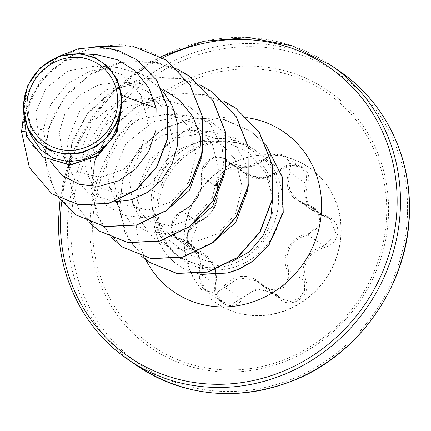 <?xml version="1.0" encoding="UTF-8"?>
<svg xmlns="http://www.w3.org/2000/svg" width="431" height="431" viewBox="0 0 431 431"><rect width="100%" height="100%" fill="white"/><g stroke="black" fill="none" stroke-linecap="round" stroke-linejoin="round"><path stroke-width="0.32" stroke-dasharray="2.15 1.62" d="M183.935 238.747A82.1 76.761 -55.4 0 0 215.802 302.697A82.1 76.761 -55.4 0 0 297.201 304.868A82.1 76.761 -55.4 0 0 340.964 231.517A82.1 76.761 -55.4 0 0 309.097 167.573A82.1 76.761 -55.4 0 0 227.697 165.396A82.1 76.761 -55.4 0 0 183.935 238.747M184.166 238.909A82.1 76.761 -55.4 0 0 216.028 302.853A82.1 76.761 -55.4 0 0 297.428 305.029A82.1 76.761 -55.4 0 0 341.19 231.679A82.1 76.761 -55.4 0 0 309.323 167.734A82.1 76.761 -55.4 0 0 227.929 165.558A82.1 76.761 -55.4 0 0 184.166 238.909M216.944 188.466C218.474 203.475 212.289 214.385 198.389 221.195C191.175 224.271 187.21 230.03 186.499 238.462C186.93 246.807 190.712 251.769 197.84 253.358C211.583 257.291 217.402 267.656 215.301 284.46C210.317 301.221 232.788 313.579 242.238 299.308C253.331 287.472 265.334 286.922 278.243 297.649C289.53 310.977 312.448 296.485 305.735 280.301C301.996 263.75 308.187 252.83 324.311 247.539C332.624 245.234 337.171 239.884 337.947 231.49C337.478 223.107 333.125 217.736 324.893 215.371C308.973 209.919 303.16 199.564 307.448 184.301C314.684 169.103 292.196 156.765 280.495 169.48C267.188 179.824 255.179 180.379 244.458 171.139C235.45 159.373 212.515 173.833 216.944 188.466A1.341 0.657 167.9 0 0 217.655 187.69A1.341 0.657 167.9 0 0 217.574 187.539L217.343 183.407L226.248 169.803L241.085 169.782L247.06 174.878L264.041 178.154L291.189 165.057L301.571 167.47L306.683 174.62L306.08 183.466L304.388 190.858L306.71 202.721L314.894 212.084L330.184 218.824L336.239 234.319L323.983 246.079C310.487 249.888 303.462 258.778 302.912 272.742L304.351 280.705L304.652 290.327L299.383 298.322L290.462 301.555L281.362 298.828L274.762 293.301L256.612 288.932L232.137 304.108L222.175 301.991L215.522 289.416L215.909 284.778L215.284 268.513L206.858 256.025L192.684 250.007L187.07 238.144C187.733 230.343 191.364 225.004 197.964 222.132C212.661 214.945 219.196 203.416 217.574 187.539L201.579 176.494C202.602 191.914 196.062 203.443 181.968 211.088C175.492 213.986 171.91 219.357 171.226 227.202L176.694 238.968L188.072 243.122L189.613 244.086L198.68 256.628L199.914 273.733L199.58 278.41L206.239 290.99L216.265 293.139L224.853 287.477A1.341 0.453 -144.6 0 1 223.425 286.798C215.856 299.098 196.601 288.458 200.469 274.148C202.161 255.141 195.663 243.569 180.982 239.431C175.18 238.219 172.088 234.049 171.7 226.927C172.325 219.697 175.573 214.73 181.446 212.02C196.347 203.976 203.254 191.795 202.161 175.487C198.777 163.424 218.463 151.055 225.607 160.725C237.142 170.514 250.551 169.895 265.825 158.872C276.039 148.399 295.305 159.012 288.797 171.5C283.733 188.142 290.225 199.704 308.267 206.185C315.357 208.292 319.123 212.936 319.56 220.117C318.854 227.293 314.926 231.786 307.772 233.591C291.205 236.183 280.791 254.602 287.041 270.162C293.096 284.051 273.416 296.436 263.61 284.945C248.698 272.845 235.299 273.464 223.425 286.798M287.041 270.162L288.355 269.661L286.669 261.525C286.954 247.286 294.061 238.456 307.987 235.035L320.389 223.366L319.716 214.638L314.086 207.71L297.665 200.173L290.031 190.858L288.145 179.641L290.09 172.422L290.796 163.667L285.683 156.501L275.247 154.099L247.335 166.835L230.369 163.365L225.09 158.743L210.398 158.861L201.401 172.4L201.579 176.494A1.341 0.749 -10.6 0 1 201.498 176.311A1.341 0.749 -10.6 0 1 202.161 175.487M386.688 212.639A153.732 143.738 -55.4 0 0 242.297 68.982A153.732 143.738 -55.4 0 0 92.654 226.178A153.732 143.738 -55.4 0 0 237.045 369.836A153.732 143.738 -55.4 0 0 386.688 212.639M151.216 196.067L155.133 177.847L165.224 161.393L180.373 148.83L198.88 141.567L225.235 141.621L248.865 152.698L265.62 172.739L272.947 198.018C274.218 222.525 265.388 242.19 246.451 257.005A65.771 61.493 -55.4 0 0 278.625 199.984A65.771 61.493 -55.4 0 0 253.099 148.754A65.771 61.493 -55.4 0 0 206.438 139.886A65.771 61.493 -55.4 0 0 152.838 205.776A65.771 61.493 -55.4 0 0 153.533 216.507A65.771 61.493 -55.4 0 0 153.851 218.42L153.748 217.827C159.685 244.512 175.999 260.399 202.683 265.491C212.149 266.767 221.335 265.717 230.24 262.339L208.141 261.493L187.248 254.075L169.658 240.6L157.234 222.364L152.078 206.438L151.216 196.067M121.537 101.964L119.85 119.376L113.175 135.167L102.309 147.838L88.684 156.054L73.803 159.05L59.462 156.598L47.367 149.088L38.909 137.354L35.477 112.933L45.945 88.328L68.006 70.905L96.027 65.911L122.388 74.795L141.088 95.256L147.849 122.366L141.368 149.218L124.004 169.184L100.714 177.464L78.302 172.222L62.974 155.246L59.203 132.236L65.361 112.281L79.148 95.477L98.672 84.772L120.75 82.057L147.122 90.973L165.8 111.484L172.54 138.696L165.897 165.709L148.172 185.793L124.624 194.069L101.797 188.649L86.297 171.398L82.65 146.254L93.225 121.063L115.616 103.235L143.959 98.101L170.342 106.99L189.01 127.517L195.744 154.707L189.123 181.726L171.382 201.827L147.844 210.086L125.006 204.693L109.512 187.42L105.87 162.298L116.424 137.096L138.825 119.258L167.169 114.14L193.551 123.002L212.224 143.55L218.948 170.708L212.348 197.743L194.607 217.854L171.064 226.103L148.226 220.737L132.726 203.448L129.084 178.353L139.622 153.134L162.024 135.28L190.383 130.178L216.718 138.992L235.396 159.497L242.152 186.575L235.649 213.609L217.984 233.758L194.349 241.99L171.398 236.592L155.801 219.201L152.078 206.438M272.931 196.11L267.516 172.276L254.085 151.879L234.426 137.796L210.937 131.66L176.484 137.979L149.449 159.826L136.67 190.685L141.19 221.717L153.161 237.842L170.428 247.701L190.728 249.888L211.174 243.962M247.658 190.346L245.46 163.494L233.187 139.741L212.628 122.883L186.909 115.578L152.806 121.849L125.9 143.663L113.267 174.496L117.835 205.382L129.909 221.642L147.31 231.533L167.621 233.721L188.142 227.805M224.438 174.356L222.234 147.445L209.924 123.665L189.398 106.85L163.694 99.55L129.542 105.854L102.723 127.598L90.052 158.495L94.621 189.354L106.635 205.555L124.09 215.5L144.407 217.693L164.895 211.804M201.223 158.333L201.374 156.814M120.75 82.052L140.484 83.517L106.333 89.815L79.493 111.591L66.853 142.392L71.411 173.327L88.684 193.589L114.123 201.827M161.991 89.804L141.858 74.229L117.27 67.5L90.645 70.813L67.128 84.034L50.589 104.744L43.332 129.311L48.272 157.46L38.892 137.365M97.368 54.818L65.614 60.442L40.336 80.204L27.993 108.531L31.91 137.096M59.203 132.236L21.744 131.875L29.567 167.659L52.006 193.875M136.729 59.65L110.95 48.536L83.231 47.965L57.587 57.415L37.529 74.881L25.596 97.244L22.967 120.788L29.383 141.794L43.235 157.094M165.967 59.925L144.487 49.166L120.766 44.625L96.479 46.586L73.367 54.856L53.072 68.761L37.023 87.218L26.339 108.811L21.55 131.741M59.424 56.116L34.588 78.437L23.08 107.529M24.826 131.374L43.332 129.311M153.851 218.42L162.773 240.627L178.989 257.409L204.025 267.193C219.244 269.127 233.381 265.733 246.451 257.005M76.018 214.999L55.076 192.226L45.266 161.9L48.304 128.783L63.95 98.063L90.041 74.558L122.835 61.994L157.568 62.43L189.182 75.953M99.232 231.027L78.286 208.254L68.481 177.928L71.519 144.811L87.164 114.091L113.251 90.585L146.044 78.016L180.778 78.458L212.391 91.981M122.442 247.055L101.5 224.282L91.695 193.955L94.728 160.838L110.374 130.119L136.465 106.613L169.254 94.044L203.987 94.481L235.601 108.009M148.964 262.193L128.783 240.239L119.484 211.33L122.442 180.136L137.133 151.55L161.307 129.973L191.316 118.638L222.708 119.171L250.95 131.342L266.229 145.252M22.838 121.305L31.544 96.043L47.458 73.852L69.192 56.881L94.815 46.785M58.643 197.921L47.248 173.542L44.91 145.78L52.027 117.814L67.953 92.832L91.06 73.69L118.924 62.608L148.593 60.906L176.92 68.868M88.43 221.857L73.351 198.352L67.823 170.029L72.672 140.452L87.466 113.315L110.562 92.04L139.31 79.309L170.38 76.793L200.135 84.896M111.645 237.885L96.566 214.379L91.033 186.057L95.881 156.475L110.675 129.343L133.772 108.062L162.525 95.337L193.589 92.821L223.35 100.924M141.713 256.429L125.001 232.993L118.875 204.181L124.16 174.286L140.048 147.628L164.286 128.002L193.492 118.126L223.662 119.29L250.761 131.207L266.32 145.457M153.948 218.485A62.506 58.444 -55.4 0 0 178.213 265.178A62.506 58.444 -55.4 0 0 198.761 273.863M153.748 217.827A62.506 58.444 -55.4 0 0 178.019 265.043A62.506 58.444 -55.4 0 0 199.052 273.825M215.301 284.46L200.469 274.148M197.84 253.358A1.341 0.717 98.9 0 0 197.457 251.903L181.462 240.859A1.341 0.808 -82 0 1 180.982 239.431M198.389 221.195A1.341 0.593 -110.1 0 1 198.152 222.127A1.341 0.593 -110.1 0 1 197.964 222.132L181.968 211.088A1.341 0.69 68.2 0 0 181.747 211.104A1.341 0.69 68.2 0 0 181.446 212.02M225.607 160.725A1.341 0.835 -41.7 0 1 227.051 160.456L243.046 171.5A1.341 0.743 137.8 0 0 244.458 171.139M265.825 158.872A1.341 0.329 -131.5 0 0 265.162 158.554A1.341 0.329 -131.5 0 0 265.135 158.705L280.495 169.48M288.797 171.5A1.341 0.539 23.6 0 1 290.09 172.422L306.08 183.466A1.341 0.442 -158.3 0 0 307.448 184.301M308.267 206.185L308.521 205.248L324.532 216.319L324.893 215.371M307.772 233.591L307.987 235.035L323.983 246.079L324.311 247.539M242.238 299.308A1.341 0.356 37.2 0 0 240.848 298.521L224.853 287.477L238.979 277.806L256.547 280.861L262.899 285.726L263.61 284.945M278.243 297.649L278.905 296.776L262.899 285.726L265.329 287.757L274.488 290.596L283.496 287.418L288.765 279.347L288.355 269.661L304.351 280.705L305.735 280.301M89.842 225.963A156.184 146.034 -55.4 0 0 236.538 371.91A156.184 146.034 -55.4 0 0 388.568 212.208A156.184 146.034 -55.4 0 0 241.872 66.255A156.184 146.034 -55.4 0 0 89.842 225.963M407.554 211.335A176.042 164.594 -55.4 0 0 242.211 46.834A176.042 164.594 -55.4 0 0 70.856 226.835A176.042 164.594 -55.4 0 0 236.199 391.337A176.042 164.594 -55.4 0 0 407.554 211.335M339.967 71.476A178.72 167.099 -55.4 0 0 162.773 66.74A178.72 167.099 -55.4 0 0 67.511 226.415A178.72 167.099 -55.4 0 0 136.875 365.612M61.633 201.805A176.042 164.594 124.6 0 1 162.767 57.813M128.007 359.492A178.72 167.099 124.6 0 1 58.643 220.289A178.72 167.099 124.6 0 1 153.905 60.615A178.72 167.099 124.6 0 1 331.1 65.35M282.537 202.683A65.771 61.493 124.6 0 1 247.48 261.445A65.771 61.493 124.6 0 1 182.275 259.699A65.771 61.493 124.6 0 1 156.749 208.475A65.771 61.493 124.6 0 1 191.806 149.713A65.771 61.493 124.6 0 1 257.011 151.459A65.771 61.493 124.6 0 1 282.537 202.683M145.91 259.963A97.045 90.736 124.6 0 1 135.964 216.152A97.045 90.736 124.6 0 1 247.372 117.744M204.025 267.193L201.929 274.402M201.827 273.405L202.683 265.491M298.581 200.824L314.889 212.09M225.127 158.764L241.085 169.782M160.914 56.682L123.508 81.998L92.967 115.853L71.336 156.011L60.033 199.795M253.099 148.754L257.011 151.459C246.419 144.153 234.146 141.012 220.193 142.036C210.797 142.85 201.676 145.85 192.824 151.039C184.085 156.259 176.71 163.187 170.692 171.824C162.589 183.859 158.392 196.719 158.107 210.398C158.576 232.287 166.63 248.725 182.275 259.699L178.978 257.42M198.869 141.53L206.438 139.886M151.712 204.332L153.533 216.507M96.032 65.911L117.27 67.489M62.974 155.246L71.406 173.327M86.254 171.419L94.621 189.354M143.959 98.074L163.694 99.545M109.463 187.447L117.83 205.382M167.174 114.102L186.909 115.573M132.678 203.475L141.185 221.717M190.383 130.13L210.937 131.66M155.758 219.223L157.223 222.364M206.233 290.995C201.185 287.666 199.047 281.933 199.817 273.798C200.754 264.09 199.936 257.296 197.355 253.428C196.326 250.163 193.233 246.731 188.067 243.132M176.699 238.968L174.647 237.142L172.906 234.642L171.349 225.365L181.747 211.104C195.96 203.949 202.543 192.35 201.498 176.311L202.715 167.217L204.644 163.915L206.336 161.916L211.54 158.193L215.796 156.862L219.498 156.733L225.09 158.743M285.683 156.501C284.643 155.338 275.01 150.457 265.162 158.554C260.276 162.983 253.886 165.779 245.993 166.953C240.094 167.53 234.609 166.129 229.534 162.756M314.086 207.71L308.521 205.248C306.441 205.075 302.831 203.367 297.697 200.129M256.542 280.867L265.254 287.709M206.287 291.033L222.132 301.975M189.629 244.059L205.943 255.319M176.758 239.011L192.684 250.007M230.359 163.381L246.532 174.55M285.726 156.528L301.571 167.47M314.167 207.764L330.092 218.759M265.324 287.763L281.287 298.78M258.605 282.122L274.773 293.285M206.848 256.036C211.346 258.277 214.6 264.72 216.621 275.371L215.996 284.746C214.514 291.679 216.572 297.428 222.164 301.996L222.175 302.002M192.749 250.05L189.909 247.324C187.539 242.949 182.065 234.712 198.152 222.127C194.656 223.156 191.531 226.146 188.778 231.097L187.372 235.628C187.135 240.212 186.731 257.91 198.152 222.127C204.008 219.982 209.073 215.715 213.34 209.315C215.823 206.465 219.675 194.613 217.655 187.69C215.936 184.247 219.923 173.17 224.039 171.398C228.538 167.115 234.243 166.592 241.15 169.825M301.587 167.481L296.636 165.337L290.92 165.127L285.333 166.91L281.131 169.868C279.433 172.739 266.724 178.822 262.538 178.375C256.774 178.208 256.391 179.549 247.076 174.878L247.076 174.878M330.184 218.829L316.149 212.86M275.436 293.78L281.362 298.828"/><path stroke-width="0.65" d="M26.83 105.924A47.529 44.436 124.6 0 1 73.098 57.323A47.529 44.436 124.6 0 1 117.733 101.738A47.529 44.436 124.6 0 1 71.471 150.338A47.529 44.436 124.6 0 1 26.83 105.924M23.543 106.074A50.966 47.652 124.6 0 1 73.157 53.961A50.966 47.652 124.6 0 1 121.025 101.587A50.966 47.652 124.6 0 1 71.411 153.705A50.966 47.652 124.6 0 1 23.543 106.074M31.91 137.096L40.751 149.729L53.39 158.258L68.437 161.77L84.293 159.589L99.119 151.965L111.187 139.504L118.994 123.422L121.547 105.466L117.426 121.634L108.617 135.905L95.973 146.734L80.807 153.097L64.769 154.271L49.554 150.085L36.689 141.039L27.67 127.991L23.085 106.241L27.832 85.338L40.315 67.705L58.519 56.439L79.159 53.482L94.75 57.42L107.987 66.46L117.275 79.573L121.731 95.38L121.58 102.142L117.184 131.762L98.397 155.316L70.803 165.057L43.138 157.029L69.612 164.954L96.512 156.356L115.67 134.472L121.714 106.08L121.58 102.142M50.104 161.011L62.522 175.638L79.498 184.43L98.941 186.284L118.552 180.821L135.873 168.726L148.824 151.27L155.828 130.237L156.108 108.03L121.731 95.38M231.684 261.843L249.28 251.833L262.802 236.263L270.851 217.025L272.931 196.11M211.174 243.962L235.762 222.353L247.658 190.346M188.142 227.805L212.661 206.147L224.438 174.356M164.895 211.804L189.43 190.163L201.223 158.333M201.374 156.814L200.183 136.067L192.894 116.72L180.05 100.547L162.983 89.255M114.123 201.827L131.482 199.747L147.935 192.172L161.937 179.732L172.228 163.408L177.717 144.606L177.814 124.947L172.454 106.171L161.991 89.804M156.108 108.03L148.83 87.908L135.738 71.287L117.954 59.871L97.368 54.818L79.164 53.466M52.006 193.875L79.282 204.892L108.865 203.416L136.099 190.049L156.776 167.088L167.826 138.2L167.756 107.798L156.798 80.355L136.729 59.65M24.826 131.374L21.55 131.741L29.405 167.584L51.909 193.805L79.088 204.757L108.671 203.287L135.905 189.915L156.582 166.953L167.632 138.065L167.562 107.664L156.604 80.22L136.632 59.586L118.196 50.422L98.144 46.834L78.038 48.865L59.424 56.116M23.08 107.529L26.571 136.282L43.138 157.029M121.547 105.466L121.714 106.08M165.967 59.925L189.958 84.762L202.705 117.108L202.586 152.256L189.839 185.007L166.625 210.533L136.697 225.101L104.835 226.636L76.018 214.999M189.182 75.953L213.173 100.789L225.919 133.131L225.801 168.279L213.054 201.035L189.839 226.561L159.912 241.128L128.05 242.664L99.232 231.027M212.391 91.981L236.382 116.812L249.134 149.158L249.01 184.306L236.263 217.062L213.049 242.588L183.127 257.156L151.265 258.692L122.442 247.055M235.601 108.009L259.424 132.57L272.225 164.545L272.403 199.37L260.152 231.98L237.513 257.657L207.984 272.106L176.823 273.469L148.964 262.193M266.229 145.252L282.359 177.006L283.242 212.488L268.912 245.244L252.496 261.525L238.569 269.434L227.972 273.006L201.929 274.402L201.827 273.405M21.55 131.741L22.838 121.305M94.815 46.785L131.934 45.831L165.87 59.861L189.764 84.627L202.516 116.973L202.392 152.121L189.645 184.877L166.431 210.403L136.503 224.966L104.647 226.507L75.921 214.934L58.643 197.921M176.92 68.868L189.085 75.888L212.979 100.655L225.725 132.996L225.607 168.149L212.86 200.9L189.645 226.426L159.718 240.994L127.856 242.534L99.135 230.962L88.43 221.857M200.135 84.896L212.294 91.911L236.188 116.682L248.94 149.024L248.822 184.172L236.069 216.928L212.86 242.454L182.933 257.021L151.071 258.557L122.35 246.99L111.645 237.885M223.35 100.924L235.504 107.939L259.23 132.436L272.031 164.416L272.209 199.235L259.958 231.851L237.319 257.522L207.79 271.972L176.629 273.34L148.867 262.123L141.713 256.429M266.32 145.457L282.246 177.189L283.005 212.569L268.648 245.212L252.232 261.439L238.321 269.321L227.74 272.888L201.735 274.267A62.506 58.444 -55.4 0 1 199.052 273.825M198.761 273.863A62.506 58.444 -55.4 0 0 201.929 274.402M409.331 210.673A178.72 167.099 -55.4 0 0 339.967 71.476C383.849 101.296 410.781 154.734 409.45 210.84C409.283 283.528 359.152 355.834 291.157 381.467C235.439 401.757 184.01 396.472 136.875 365.612A178.72 167.099 -55.4 0 0 314.07 370.353A178.72 167.099 -55.4 0 0 409.331 210.673M162.767 57.813A176.042 164.594 124.6 0 1 397.118 204.132A176.042 164.594 124.6 0 1 225.763 384.134A176.042 164.594 124.6 0 1 60.426 219.632A176.042 164.594 124.6 0 1 61.633 201.805M160.914 56.682L204.057 41.214L248.816 37.54L292.121 45.799L331.1 65.35A178.72 167.099 124.6 0 1 400.464 204.553A178.72 167.099 124.6 0 1 305.202 364.227A178.72 167.099 124.6 0 1 128.007 359.492L136.875 365.612M247.372 117.744A97.045 90.736 124.6 0 1 321.574 207.607A97.045 90.736 124.6 0 1 249.463 303.031A97.045 90.736 124.6 0 1 145.91 259.963M60.033 199.795L58.524 220.128C57.194 276.233 84.131 329.667 128.007 359.492M331.1 65.35L339.967 71.476M31.878 137.112L27.638 128.007"/></g></svg>
